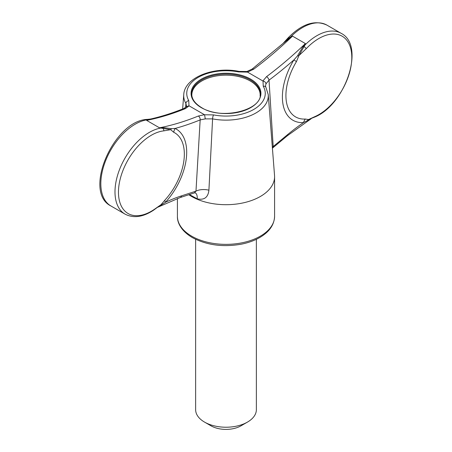 <?xml version="1.0" encoding="UTF-8"?>
<svg xmlns="http://www.w3.org/2000/svg" width="452" height="452" viewBox="0 0 452 452"><rect width="100%" height="100%" fill="white"/><g stroke="black" fill="none" stroke-linecap="round" stroke-linejoin="round"><path stroke-width="0.68" d="M154.104 209.519L161.053 204.66L164.799 200.23A12.147 3.543 42.4 0 0 165.477 202.27L161.839 204.609A12.147 3.785 33.6 0 0 161.053 204.66L153.714 210.09A3.034 1.599 56 0 0 154.104 209.519A46.539 26.871 -60 0 1 151.437 211.191A46.539 26.871 -60 0 1 119.074 184.574A46.539 26.871 -60 0 1 163.839 130.86L170.664 129.679L159.488 127.809L162.878 127.549L171.54 128.673L175.093 128.458A12.147 9.91 -64.2 0 0 173.658 132.244L170.664 129.679A12.147 6.707 -23.3 0 1 171.54 128.673M147.126 119.396L149.555 119.164L147.883 119.486A12.147 11.532 140.4 0 0 149.109 119.548L147.646 120.068A12.147 11.238 -139.6 0 1 146.855 119.836A48.579 28.047 120 0 0 106.186 159.347A48.579 28.047 120 0 0 110.893 205.954C82.541 192.032 113.864 120.678 147.126 119.396L147.126 119.396A3.034 2.288 84.2 0 1 147.883 119.486L146.855 119.836L146.606 120.368L159.488 127.809A328.779 189.823 -60 0 0 198.332 116.034A3.034 1.989 67.9 0 1 200.163 119.91A331.819 191.575 -60 0 1 175.093 128.458A50.68 29.261 -60 0 1 165.477 202.27A185.213 106.932 -60 0 1 181.45 195.88A3.034 2.085 71.9 0 1 180.246 197.524L157.771 207.231M161.839 204.609L158.121 207.039M162.878 127.549A12.147 0.446 -66.5 0 0 162.697 128.069A3.034 2.288 84 0 1 163.839 130.86M160.759 127.656A12.147 4.526 -83.7 0 0 160.997 128.018A48.579 28.047 120 0 0 120.345 167.534A48.579 28.047 120 0 0 125.051 214.129C133.51 218.485 143.064 217.141 153.714 210.09M297.495 55.895A12.147 3.198 0.1 0 1 298.874 55.647L306.253 48.675A3.034 0.949 -136.5 0 0 304.077 46.562L298.874 55.647L296.461 61.591A12.147 0.373 31.3 0 1 293.896 59.924L297.495 55.895L302.817 46.85L305.394 43.567A328.779 189.823 -60 0 1 266.55 76.648A3.034 1.475 53.2 0 1 269.013 80.157L265.991 83.835L265.493 86.044L265.861 87.174A3.034 2.35 -30.1 0 0 263.233 86.219L263.03 81.032C264.759 81.456 265.742 82.388 265.991 83.835M315.355 116.791L315.355 116.791A3.034 1.898 -115.5 0 0 315.999 116.107L308.496 119.56L315.355 116.791C345.723 103.926 365.459 45.369 341.13 33.318L326.915 25.114A48.579 28.047 120 0 0 290.924 36.646L292.512 36.132L305.394 43.567L305.14 44.855L304.077 46.562A12.147 6.56 -13.7 0 1 302.817 46.85M311.196 118.723L287.517 135.617A3.034 1.339 50.4 0 0 287.732 134.515A185.213 106.932 -60 0 1 303.518 122.594A12.147 9.277 -93.2 0 1 305.281 119.051L308.496 119.56A12.147 11.08 -28.3 0 0 307.202 120.712L303.518 122.594A50.805 29.335 -60 0 1 293.896 59.924A331.819 191.575 -60 0 1 269.013 80.157L273.194 146.555A12.147 7.481 176.4 0 0 272.336 147.177M252.165 69.054A3.034 1.475 -126.8 0 1 253.668 69.212A328.779 189.823 -60 0 0 292.512 36.132L291.178 37.211A12.147 0.333 67.3 0 1 290.924 36.646L289.133 37.934A3.034 0.949 -136.5 0 0 288.105 37.849L283.003 43.488L252.165 69.054L246.939 71.506L239.023 71.405C214.09 66.145 184.461 77.467 183.755 94.626L182.642 108.966M291.178 37.211L288.941 38.832A12.147 4.475 79.1 0 0 289.133 37.934L283.088 43.392M288.941 38.832L283.189 43.302M341.13 33.318A48.579 28.047 -60 0 0 305.14 44.855A12.147 7.046 17.5 0 1 304.326 44.799M147.646 120.068L146.606 120.368A328.779 189.823 -60 0 0 185.45 108.599A3.034 1.989 -112.1 0 0 183.992 108.418C172.805 112.96 161.816 116.463 151.024 118.927L149.109 119.548M309.806 119.464L307.202 120.712M253.668 69.212L247.526 72.117L262.872 80.976L266.55 76.648M205.276 118.887L200.163 119.91L195.982 191.134A12.147 6.509 -176.7 0 1 208.914 190.19L212.593 118.882L205.276 118.887L204.575 114.785L213.553 114.898A3.034 0.785 100.9 0 0 212.593 118.882A42.29 24.414 180 0 0 268.245 94.626L274.533 175.393A48.579 28.047 0 0 1 274.584 176.653L274.584 216.316C274.262 224.813 269.358 231.853 259.883 237.447C254.425 240.605 248.097 242.871 240.893 244.261C222.627 247.346 206.417 245.103 192.275 237.543C180.789 230.706 177.161 222.299 177.421 216.316A48.579 28.047 0 0 0 191.648 236.153A48.579 28.047 0 0 0 244.594 242.232A48.579 28.047 0 0 0 274.584 216.316M188.84 194.716A48.579 28.047 0 0 0 191.648 196.484A48.579 28.047 0 0 0 244.594 202.564A48.579 28.047 0 0 0 274.584 176.653M195.151 192.812A12.147 5.667 -65.3 0 1 197.213 198.818C204.163 200.355 208.067 197.479 208.914 190.19M197.213 198.818L189.377 194.541M185.642 107.503L185.896 103.463A42.29 24.414 180 0 1 183.755 94.626M186.23 106.938L186.512 105.966L185.896 103.463A3.034 2.35 149.9 0 1 188.767 100.587L188.97 105.774L204.575 114.785M198.332 116.034L204.473 114.689M189.128 105.83L185.45 108.599M247.526 72.117L238.447 71.908A39.256 22.668 0 0 0 198.242 77.377A39.256 22.668 0 0 0 188.767 100.587M188.97 105.774L186.314 106.785L183.992 108.418M247.43 72.021L246.95 71.501M195.637 239.306L195.637 409.693A30.363 17.532 0 0 0 204.53 422.089L210.971 425.807A21.255 12.272 0 0 0 241.029 425.807L247.47 422.089A30.363 17.532 0 0 0 256.363 409.693L256.363 239.306M273.031 146.211C272.98 147.911 273.031 148.024 273.194 146.555L287.732 134.515M181.45 195.88L195.982 191.134L194.428 192.897L180.246 197.524M210.971 425.807L204.53 422.089A30.363 17.532 0 0 0 247.47 422.089M260.098 96.056A34.16 19.718 0 0 0 260.16 94.892A34.16 19.718 0 0 0 226 75.168A34.16 19.718 0 0 0 191.84 94.892A34.16 19.718 0 0 0 191.902 96.056M173.658 132.244A46.68 26.95 -60 0 1 164.799 200.23M306.253 48.675A46.601 26.905 -60 0 1 351.803 57.528A46.601 26.905 -60 0 1 315.999 116.107M305.281 119.051A46.59 26.9 -60 0 1 296.461 61.591M260.312 93.897A34.312 19.809 0 0 0 226 74.088A34.312 19.809 0 0 0 191.693 93.897C191.744 99.078 195.049 103.655 201.615 107.627C221.446 120.537 262.426 110.068 260.312 93.897M213.553 114.898A39.256 22.668 0 0 0 253.758 109.429A39.256 22.668 0 0 0 263.233 86.219M201.309 107.655A34.917 20.159 0 0 0 259.73 98.621A34.917 20.159 0 0 0 216.966 73.93A34.917 20.159 0 0 0 201.309 107.655M238.447 71.908A3.034 0.785 -79.1 0 1 239.023 71.405M110.893 205.954L125.051 214.129M326.915 25.114C314.874 19.583 301.936 23.826 288.105 37.849M268.245 94.626L265.861 87.174M177.421 198.484L177.421 216.316M149.555 119.164L151.024 118.927M272.415 148.166L287.517 135.617M195.1 192.789L194.428 192.897M191.84 94.892L191.84 95.728M260.16 94.892L260.16 95.728"/></g></svg>

